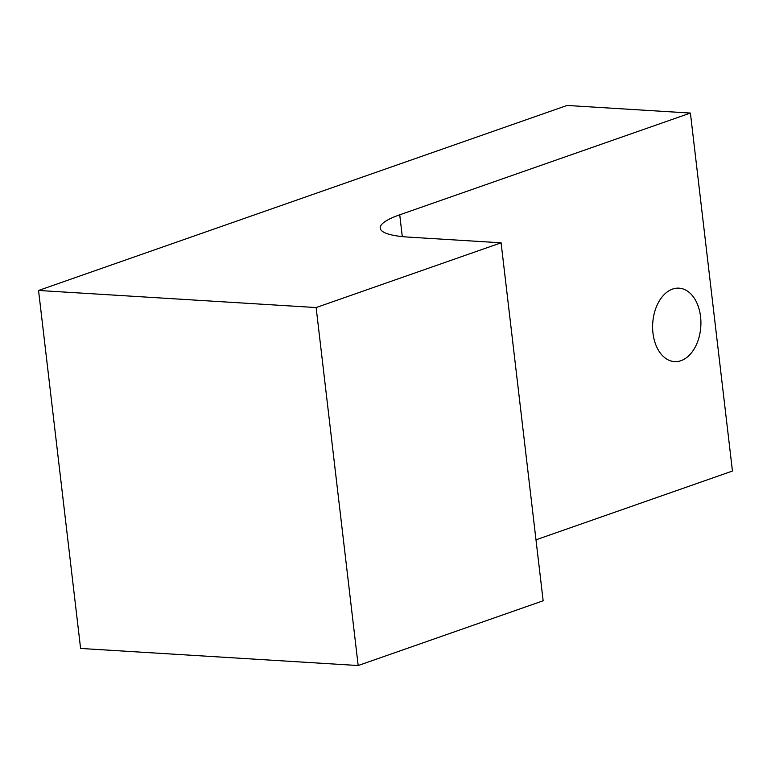 <?xml version="1.0" encoding="UTF-8"?>
<svg xmlns="http://www.w3.org/2000/svg" width="771" height="771" viewBox="0 0 771 771"><rect width="100%" height="100%" fill="white"/><g stroke="black" fill="none" stroke-linecap="round" stroke-linejoin="round"><path stroke-width="1.16" d="M402.289 236.601L399.735 214.81A81.765 16.413 -6.7 0 0 380.209 228.149A81.765 16.413 -6.7 0 0 408.572 237.111L501.092 242.807L316.129 307.552L38.55 290.465L567.032 105.463L690.402 113.058L732.45 471.042L535.99 539.816M399.735 214.81L690.402 113.058M700.55 316.563A36.796 24.094 -86.5 0 1 674.509 361.609A36.796 24.094 -86.5 0 1 652.719 323.406A36.796 24.094 -86.5 0 1 679.029 288.161A36.796 24.094 -86.5 0 1 700.55 316.563M316.129 307.552L358.178 665.537L543.15 600.782L501.092 242.807M358.178 665.537L80.598 648.45L38.55 290.465"/></g></svg>
